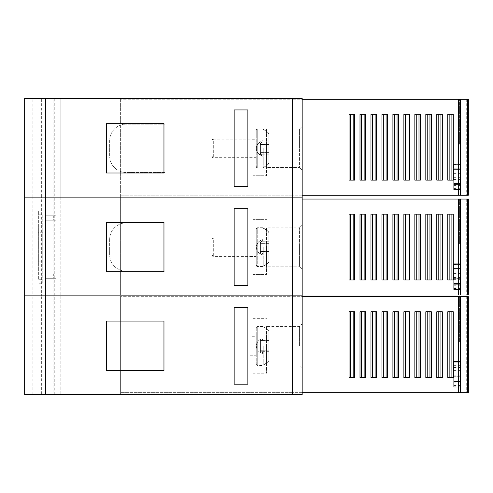 <?xml version="1.0" encoding="UTF-8"?>
<svg xmlns="http://www.w3.org/2000/svg" width="493" height="493" viewBox="0 0 493 493"><rect width="100%" height="100%" fill="white"/><g stroke="black" fill="none" stroke-linecap="round" stroke-linejoin="round"><path stroke-width="0.37" stroke-dasharray="2.46 1.85" d="M24.65 394.585L32.877 394.585L32.877 295.862L302.166 295.862L302.166 394.585L292.294 394.585L302.166 394.585L292.294 394.585L292.294 295.862L24.65 295.862L24.65 394.585L24.65 295.862L60.849 295.862L32.877 295.862L32.877 197.138L24.65 197.138L302.166 197.138L302.166 295.862L292.294 295.862L302.166 295.862L292.294 295.862L302.166 295.862L292.294 295.862L292.294 394.585L24.65 394.585L41.652 394.585L41.652 295.862L24.65 295.862L24.65 197.138L24.65 295.862L54.267 295.862L41.652 295.862L41.652 197.138L24.65 197.138L60.849 197.138L32.877 197.138L32.877 98.415L24.65 98.415L302.166 98.415L302.166 197.138L24.65 197.138L24.65 98.415L24.65 197.138L54.267 197.138L41.652 197.138L41.652 98.415L24.65 98.415L24.65 394.585M41.652 394.585L32.877 394.585M53.09 394.585L49.879 394.585L53.09 394.585L53.09 295.862L49.879 295.862L49.879 394.585L49.879 295.862L60.849 295.862L53.09 295.862L53.09 394.585M292.294 98.415L292.294 197.138L292.294 98.415L302.166 98.415L292.294 98.415L292.294 295.862L292.294 197.138L302.166 197.138L302.166 394.585L302.166 197.138L120.631 197.138L120.631 295.862L120.631 197.138L292.294 197.138L292.294 295.862L120.631 295.862L120.631 394.585L120.631 295.862L292.294 295.862L292.294 394.585M302.166 345.772L302.166 323.833L302.166 345.772M54.267 394.585L54.267 98.415L41.652 98.415M32.877 98.415L60.849 98.415L53.09 98.415L60.849 98.415L60.849 394.585L60.849 197.138L49.879 197.138L49.879 295.862L49.879 197.138L60.849 197.138L60.849 98.415L54.267 98.415M163.959 321.091L106.371 321.091L106.371 370.453L163.959 370.453L163.959 321.091M247.868 384.164L247.868 307.379L234.163 307.379L234.163 384.164L247.868 384.164M299.424 345.772L299.424 326.576L299.424 345.772M266.516 326.576L266.516 364.968L266.516 326.576L299.424 326.576L302.166 323.833M266.516 364.968L299.424 364.968L302.166 367.71M266.516 345.772L266.516 373.195L266.516 345.772M252.804 345.772L252.804 373.195L252.804 345.772M262.855 338.149L262.855 339.295L262.855 338.149L260.44 339.375A7.401 7.401 180 0 0 256.378 345.981L256.378 345.981A7.401 7.401 0 0 0 260.44 352.587L260.44 350.313L260.44 351.084L262.855 352.668L262.855 353.808L262.855 352.668L260.44 351.084L260.44 352.587A7.401 7.401 -0 0 1 256.378 345.981L256.378 345.981A7.401 7.401 0 0 1 260.44 339.375L260.44 350.307L268.827 350.196L268.827 342.056L260.44 342.031L268.827 342.062L268.827 331.401L268.827 351.682L268.827 350.196L261.167 350.196M262.855 326.976L262.855 339.295L262.855 326.545L262.855 326.976L264.02 327.241L268.18 330.137L268.827 331.401L268.18 330.131L264.02 327.235L262.855 326.976M262.855 339.295L260.44 340.792L262.855 339.295M268.827 350.203L260.44 350.313L260.44 339.375M268.827 331.401L268.827 360.556L268.827 351.682L268.827 360.556L268.18 361.825L268.827 360.556L268.827 331.401M262.855 352.668L262.855 364.986L264.02 364.721L268.18 361.825L264.02 364.728L262.855 364.986L262.855 365.418L262.855 352.668M256.243 328.024A1.479 1.479 3.7 0 1 257.722 326.545L257.722 365.418L257.722 326.545C256.385 327.315 255.892 327.814 256.243 328.036L256.243 363.933L256.243 328.024M256.243 336.725L256.243 355.237L256.243 336.725L250.062 336.725L250.062 355.237L250.062 336.725M256.243 363.933A1.479 1.479 177.5 0 0 257.722 365.418L256.243 363.914A1.479 1.479 177.5 0 0 257.722 365.418L262.855 365.418M261.167 350.203L262.855 350.203L261.167 350.203M260.44 342.037L268.827 342.056M302.166 247.048L302.166 268.987L302.166 247.048M165.056 271.181L126.116 271.181A16.454 16.454 0 0 1 109.662 254.727L109.662 239.37A16.454 16.454 0 0 1 126.116 222.916L165.056 222.916L165.056 271.181L126.116 271.181A16.454 16.454 0 0 1 109.662 254.727L109.662 239.37A16.454 16.454 0 0 1 126.116 222.916L165.056 222.916L165.056 271.181M299.424 247.048L299.424 266.245L299.424 227.852L299.424 247.048L299.424 227.852L266.516 227.852L266.516 266.245L266.516 227.852L299.424 227.852L299.424 266.245L266.516 266.245L266.516 227.852L266.516 266.245L299.424 266.245L299.424 247.048M266.516 247.048L266.516 274.472L266.516 247.048M252.804 247.048L252.804 274.472L252.804 247.048M163.959 222.368L106.371 222.368L106.371 271.729L163.959 271.729L163.959 222.368M247.868 285.441L247.868 208.656L234.163 208.656L234.163 285.441L247.868 285.441M38.362 232.24L38.362 265.967L38.362 228.13L38.362 232.24L42.749 232.24L42.749 265.967L42.749 228.13L42.749 232.24L38.362 232.24M38.362 279.303L38.362 210.85L38.362 279.303L42.749 279.303L42.749 214.794L38.362 214.794M42.749 214.794L42.749 283.247L38.362 283.247L42.749 283.247L42.749 279.303M38.362 210.85L42.749 210.85L38.362 210.85M53.719 278.311L45.011 278.311L56.097 278.311L56.097 273.923L53.719 273.923L53.719 278.311L56.097 278.311M45.011 278.311L45.011 273.923L56.097 273.923M53.719 273.923L45.011 273.923M53.719 220.174L45.011 220.174L56.097 220.174L56.097 215.786L53.719 215.786L53.719 220.174L56.097 220.174M45.011 220.174L45.011 215.786L56.097 215.786M53.719 215.786L45.011 215.786M262.855 239.308L262.855 240.448L262.855 239.308L260.44 240.529A7.401 7.401 180 0 0 256.378 247.135L256.378 247.135A7.401 7.401 0 0 0 260.44 253.741L260.44 251.467L260.44 252.237L262.855 253.821L262.855 254.961L262.855 253.821L260.44 252.237L260.44 253.741A7.401 7.401 -0 0 1 256.378 247.135L256.378 247.135A7.401 7.401 0 0 1 260.44 240.529L260.44 243.191L260.754 241.73L260.44 241.946L260.44 240.529M262.855 228.13L262.855 240.448L262.855 227.698L262.855 228.13L264.02 228.395L268.18 231.291L268.827 232.554L268.827 241.73L268.827 232.554L268.18 231.291L264.02 228.388L262.855 228.13M262.855 240.448L260.754 241.73L262.855 240.448M260.822 243.209L268.827 243.209L268.827 241.73L268.827 251.356L268.827 243.209L260.822 243.209L268.827 243.209M261.167 251.356L268.827 251.356L268.827 261.715L268.18 262.979L264.02 265.881L262.855 266.14L262.855 253.821L262.855 266.14L264.02 265.875L268.18 262.979L268.827 261.709L268.827 232.554L268.827 261.709L268.827 251.356L260.44 251.467L268.827 251.35M262.855 266.571L257.722 266.571L257.722 227.698L257.722 266.571L256.243 265.092L256.243 229.177A1.479 1.479 3.7 0 1 257.722 227.698C256.385 228.475 255.892 228.974 256.243 229.196L256.243 265.068A1.479 1.479 177.5 0 0 257.722 266.571A1.479 1.479 177.5 0 1 256.243 265.092M256.243 237.879L256.243 256.391L256.243 237.879L213.296 237.879L213.296 256.391L213.296 237.879C211.953 238.63 211.46 239.154 211.817 239.456L211.817 239.358A1.479 1.479 2.4 0 1 213.296 237.879M211.817 254.869L213.296 256.391A1.479 1.479 176.4 0 1 211.817 254.912A1.479 1.479 176.4 0 0 213.296 256.391L256.243 256.391M262.855 239.432L262.855 240.572L262.855 239.432L260.44 240.652A7.401 7.401 180 0 0 256.378 247.258L256.378 247.258A7.401 7.401 0 0 0 260.44 253.864L260.44 251.59L260.44 252.361L262.855 253.944L262.855 255.084L262.855 253.944L260.44 252.361L260.44 253.864A7.401 7.401 -0 0 1 256.378 247.258L256.378 247.258A7.401 7.401 0 0 1 260.44 240.652L260.44 243.314L260.754 241.853L260.44 242.069L260.44 240.652M262.855 228.253L262.855 240.572L262.855 227.821L262.855 228.253L264.02 228.518L268.18 231.414L268.827 232.678L268.827 241.853L268.827 232.678L268.18 231.414L264.02 228.512L262.855 228.253M262.855 240.572L260.754 241.853L262.855 240.572M268.827 243.339L260.822 243.339L268.827 243.339L268.827 241.853L268.827 261.838L268.18 263.102L264.02 266.004L262.855 266.263L262.855 266.695L262.855 253.944L262.855 266.263L264.02 265.998L268.18 263.102L268.827 261.832L268.827 232.678L268.827 261.832L268.827 243.332L260.44 243.314L260.822 243.339L260.44 243.314L260.44 251.59L261.167 251.479L260.44 251.59L260.44 243.314M268.827 251.473L261.167 251.479M262.855 266.695L257.722 266.695L257.722 227.821L257.722 266.695L256.243 265.216L256.243 229.3A1.479 1.479 3.7 0 1 257.722 227.821C256.385 228.598 255.892 229.097 256.243 229.319L256.243 265.191A1.479 1.479 177.5 0 0 257.722 266.695A1.479 1.479 177.5 0 1 256.243 265.216M256.243 238.002L256.243 256.514L256.243 238.002L250.062 238.002L250.062 256.514L250.062 238.002M302.166 392.662L292.294 392.662L292.294 296.681L120.631 296.681L292.294 296.681L292.294 392.662L468.35 392.662L462.865 392.662L462.865 296.681L462.865 392.662L462.865 296.681L462.865 392.662L468.35 392.662L468.35 296.681L462.865 296.681L468.35 296.681L468.35 392.662L468.35 296.681L292.294 296.681L292.294 392.662L120.631 392.662L292.294 392.662L292.294 296.681L302.166 296.681M460.123 296.681L459.575 296.681L460.123 296.681L460.123 392.662M405.277 311.767L409.418 311.767L403.878 311.767L403.878 377.583L409.418 377.583L409.418 311.767L405.277 311.767L405.277 377.583L403.878 377.583L409.418 377.583L405.277 377.583M425.816 377.583L431.357 377.583L425.816 377.583L425.816 311.767L431.357 311.767L425.816 311.767L427.215 311.767L427.215 377.583L425.816 377.583M372.369 311.767L376.51 311.767L370.97 311.767L370.97 377.583L376.51 377.583L376.51 311.767L372.369 311.767L372.369 377.583L370.97 377.583L376.51 377.583L372.369 377.583M360.001 377.583L365.541 377.583L360.001 377.583L360.001 311.767L365.541 311.767L360.001 311.767L361.4 311.767L361.4 377.583L360.001 377.583M349.038 377.583L354.572 377.583L349.038 377.583L349.038 311.767L354.572 311.767L349.038 311.767L350.431 311.767L350.431 377.583L349.038 377.583M416.246 311.767L414.847 311.767L414.847 377.583L420.387 377.583L420.387 311.767L414.847 311.767L420.387 311.767L416.246 311.767L416.246 377.583L414.847 377.583L420.387 377.583L416.246 377.583M381.939 377.583L387.48 377.583L381.939 377.583L381.939 311.767L387.48 311.767L381.939 311.767L383.338 311.767L383.338 377.583L381.939 377.583M392.909 377.583L398.449 377.583L392.909 377.583L392.909 311.767L398.449 311.767L392.909 311.767L394.308 311.767L394.308 377.583L392.909 377.583M447.755 377.583L453.295 377.583L447.755 377.583L447.755 311.767L453.295 311.767L447.755 311.767L449.154 311.767L449.154 377.583L447.755 377.583M438.185 311.767L436.786 311.767L436.786 377.583L442.326 377.583L442.326 311.767L436.786 311.767L442.326 311.767L438.185 311.767L438.185 377.583L436.786 377.583L442.326 377.583L438.185 377.583M120.631 296.681L120.631 392.662L120.631 296.681M459.575 341.655L459.575 296.681L459.575 341.655L460.123 341.655L459.575 341.655M397.05 377.583L398.449 377.583L398.449 311.767L397.05 311.767L397.05 377.583L394.308 377.583M451.896 377.583L453.295 377.583L453.295 311.767L451.896 311.767L451.896 377.583L449.154 377.583M364.142 377.583L365.541 377.583L365.541 311.767L364.142 311.767L364.142 377.583L361.4 377.583M429.958 377.583L431.357 377.583L431.357 311.767L429.958 311.767L429.958 377.583L427.215 377.583M386.081 377.583L387.48 377.583L387.48 311.767L386.081 311.767L386.081 377.583L383.338 377.583M353.173 377.583L354.572 377.583L354.572 311.767L353.173 311.767L353.173 377.583L350.431 377.583M468.35 392.662L468.35 296.681L468.35 392.662L462.865 392.662L468.35 392.662M397.05 311.767L394.308 311.767M451.896 311.767L449.154 311.767M418.988 311.767L418.988 377.583M364.142 311.767L361.4 311.767M408.019 311.767L408.019 377.583M429.958 311.767L427.215 311.767M386.081 311.767L383.338 311.767M375.111 311.767L375.111 377.583M440.927 311.767L440.927 377.583M353.173 311.767L350.431 311.767M460.493 366.207L460.493 381.909L460.493 381.034L460.493 381.711L453.702 381.711L460.493 381.711L460.493 366.207L453.702 366.207L453.702 386.167L453.702 361.468L453.702 381.034L453.702 361.468L453.702 366.207L460.123 366.207M460.493 361.4L460.493 387.128M460.123 361.665L453.702 361.665L460.493 361.665L460.493 381.034L453.702 381.034L453.702 387.128L453.702 381.711L460.493 381.711L453.702 381.909L453.702 361.4L453.702 366.817L460.493 366.817L453.702 366.817L453.702 376.295L460.493 376.295L453.702 376.295L453.702 381.034L460.493 381.034L460.493 361.468L453.702 361.468L460.123 361.468M453.702 387.128L460.123 387.128L453.702 387.128L453.702 381.909L453.702 387.128L460.123 387.128L453.702 387.128M460.493 386.167L453.702 385.97M453.702 361.4L460.123 361.4L453.702 361.4M453.702 381.711L460.493 381.711L453.702 381.711M302.166 295.036L292.294 295.036L292.294 199.061L120.631 199.061L292.294 199.061L292.294 295.036L468.35 295.036L462.865 295.036L462.865 199.061L462.865 295.036L462.865 199.061L462.865 295.036L468.35 295.036L468.35 199.061L462.865 199.061L468.35 199.061L468.35 295.036L468.35 199.061L292.294 199.061L292.294 295.036L120.631 295.036L292.294 295.036L292.294 199.061L302.166 199.061M460.123 199.061L459.575 199.061L460.123 199.061L460.123 295.036M405.277 214.141L409.418 214.141L403.878 214.141L403.878 279.956L409.418 279.956L409.418 214.141L405.277 214.141L405.277 279.956L403.878 279.956L409.418 279.956L405.277 279.956M425.816 279.956L431.357 279.956L425.816 279.956L425.816 214.141L431.357 214.141L425.816 214.141L427.215 214.141L427.215 279.956L425.816 279.956M372.369 214.141L376.51 214.141L370.97 214.141L370.97 279.956L376.51 279.956L376.51 214.141L372.369 214.141L372.369 279.956L370.97 279.956L376.51 279.956L372.369 279.956M360.001 279.956L365.541 279.956L360.001 279.956L360.001 214.141L365.541 214.141L360.001 214.141L361.4 214.141L361.4 279.956L360.001 279.956M349.038 279.956L354.572 279.956L349.038 279.956L349.038 214.141L354.572 214.141L349.038 214.141L350.431 214.141L350.431 279.956L349.038 279.956M416.246 214.141L414.847 214.141L414.847 279.956L420.387 279.956L420.387 214.141L414.847 214.141L420.387 214.141L416.246 214.141L416.246 279.956L414.847 279.956L420.387 279.956L416.246 279.956M381.939 279.956L387.48 279.956L381.939 279.956L381.939 214.141L387.48 214.141L381.939 214.141L383.338 214.141L383.338 279.956L381.939 279.956M392.909 279.956L398.449 279.956L392.909 279.956L392.909 214.141L398.449 214.141L392.909 214.141L394.308 214.141L394.308 279.956L392.909 279.956M447.755 279.956L453.295 279.956L447.755 279.956L447.755 214.141L453.295 214.141L447.755 214.141L449.154 214.141L449.154 279.956L447.755 279.956M438.185 214.141L436.786 214.141L436.786 279.956L442.326 279.956L442.326 214.141L436.786 214.141L442.326 214.141L438.185 214.141L438.185 279.956L436.786 279.956L442.326 279.956L438.185 279.956M120.631 199.061L120.631 295.036L120.631 199.061M459.575 244.035L459.575 199.061L459.575 244.035L460.123 244.035L459.575 244.035M397.05 279.956L398.449 279.956L398.449 214.141L397.05 214.141L397.05 279.956L394.308 279.956M451.896 279.956L453.295 279.956L453.295 214.141L451.896 214.141L451.896 279.956L449.154 279.956M364.142 279.956L365.541 279.956L365.541 214.141L364.142 214.141L364.142 279.956L361.4 279.956M429.958 279.956L431.357 279.956L431.357 214.141L429.958 214.141L429.958 279.956L427.215 279.956M386.081 279.956L387.48 279.956L387.48 214.141L386.081 214.141L386.081 279.956L383.338 279.956M353.173 279.956L354.572 279.956L354.572 214.141L353.173 214.141L353.173 279.956L350.431 279.956M468.35 295.036L468.35 199.061L468.35 295.036L462.865 295.036L468.35 295.036M397.05 214.141L394.308 214.141M451.896 214.141L449.154 214.141M418.988 214.141L418.988 279.956M364.142 214.141L361.4 214.141M408.019 214.141L408.019 279.956M429.958 214.141L427.215 214.141M386.081 214.141L383.338 214.141M375.111 214.141L375.111 279.956M440.927 214.141L440.927 279.956M353.173 214.141L350.431 214.141M460.493 268.586L460.493 284.282L460.493 283.407L460.493 284.085L453.702 284.085L460.493 284.085L460.493 268.586L453.702 268.586L453.702 288.547L453.702 263.847L453.702 283.407L453.702 263.847L453.702 268.586L460.123 268.586M460.493 263.773L460.493 289.502M460.123 264.045L453.702 264.045L460.493 264.045L460.493 283.407L453.702 283.407L453.702 289.502L453.702 284.085L460.493 284.085L453.702 284.282L453.702 263.773L453.702 269.19L460.493 269.19L453.702 269.19L453.702 278.668L460.493 278.668L453.702 278.668L453.702 283.407L460.493 283.407L460.493 263.847L453.702 263.847L460.123 263.847M453.702 289.502L460.123 289.502L453.702 289.502L453.702 284.282L453.702 289.502L460.123 289.502L453.702 289.502M460.493 288.547L453.702 288.343M453.702 263.773L460.123 263.773L453.702 263.773M453.702 284.085L460.493 284.085L453.702 284.085M120.631 197.138L120.631 98.415L120.631 197.138M53.09 98.415L49.879 98.415L53.09 98.415L53.09 295.862L53.09 98.415M302.166 197.138L302.166 98.415L302.166 197.138M302.166 148.325L302.166 170.264L302.166 148.325M165.056 172.458L126.116 172.458A16.454 16.454 0 0 1 109.662 156.004L109.662 140.647A16.454 16.454 0 0 1 126.116 124.193L165.056 124.193L165.056 172.458L126.116 172.458A16.454 16.454 0 0 1 109.662 156.004L109.662 140.647A16.454 16.454 0 0 1 126.116 124.193L165.056 124.193L165.056 172.458M299.424 148.325L299.424 129.129L299.424 148.325L299.424 129.129L266.516 129.129L266.516 167.521L266.516 129.129L299.424 129.129L299.424 167.521L266.516 167.521L266.516 129.129L266.516 167.521L299.424 167.521L299.424 148.325M266.516 148.325L266.516 175.748L266.516 148.325M252.804 148.325L252.804 175.748L252.804 148.325M49.879 197.138L49.879 98.415L49.879 197.138M60.849 197.138L60.849 98.415L60.849 197.138M163.959 123.644L106.371 123.644L106.371 173.006L163.959 173.006L163.959 123.644M247.868 186.718L247.868 109.933L234.163 109.933L234.163 186.718L247.868 186.718M262.855 140.585L262.855 141.731L262.855 140.585L260.44 141.805A7.401 7.401 180 0 0 256.378 148.411L256.378 148.411A7.401 7.401 0 0 0 260.44 155.024L260.44 152.744L260.44 153.514L262.855 155.098L262.855 156.244L262.855 155.098L260.44 153.514L260.44 155.024A7.401 7.401 -0 0 1 256.378 148.411L256.378 148.411A7.401 7.401 0 0 1 260.44 141.805L260.44 144.467L260.754 143.007L260.44 143.223L260.44 141.805M262.855 129.406L262.855 141.725L262.855 128.975L262.855 129.406L264.02 129.671L268.18 132.568L268.827 133.837L268.827 143.007L268.827 133.831L268.18 132.568L264.02 129.671L262.855 129.406M262.855 141.731L260.754 143.007L262.855 141.725M260.822 144.486L268.827 144.486L268.827 143.007L268.827 152.639L268.827 144.486L260.822 144.486L268.827 144.486M261.167 152.633L268.827 152.633L268.827 154.118L268.827 152.633L260.44 152.744L268.827 152.633M268.827 133.831L268.827 162.992L268.18 164.261L268.827 162.986L268.827 133.837M262.855 155.098L262.855 167.417L264.02 167.158L268.18 164.255L264.02 167.158L262.855 167.417L262.855 167.848L262.855 155.098M256.243 130.46A1.479 1.479 3.7 0 1 257.722 128.975L257.722 167.848L257.722 128.975C256.385 129.751 255.892 130.251 256.243 130.472L256.243 166.369L256.243 130.46M256.243 139.155L256.243 157.668L256.243 139.155L213.296 139.155L213.296 157.668L213.296 139.155C211.953 139.907 211.46 140.431 211.817 140.733L211.817 140.641A1.479 1.479 2.4 0 1 213.296 139.155M256.243 166.369A1.479 1.479 177.5 0 0 257.722 167.848L256.243 166.344A1.479 1.479 177.5 0 0 257.722 167.848L262.855 167.848M211.817 156.152L213.296 157.668A1.479 1.479 176.4 0 1 211.817 156.189A1.479 1.479 176.4 0 0 213.296 157.668L256.243 157.668M262.855 140.708L262.855 141.855L262.855 140.708L260.44 141.929A7.401 7.401 180 0 0 256.378 148.535L256.378 148.535A7.401 7.401 0 0 0 260.44 155.147L260.44 152.867L260.44 153.637L262.855 155.221L262.855 156.367L262.855 155.221L260.44 153.637L260.44 155.147A7.401 7.401 -0 0 1 256.378 148.535L256.378 148.535A7.401 7.401 0 0 1 260.44 141.929L260.44 144.591L260.754 143.13L260.44 143.346L260.44 141.929M262.855 129.53L262.855 141.848L262.855 129.098L262.855 129.53L264.02 129.795L268.18 132.691L268.827 133.96L268.827 143.13L268.827 133.954L268.18 132.691L264.02 129.795L262.855 129.53M262.855 141.855L260.754 143.13L262.855 141.848M268.827 133.954L268.827 163.109L268.827 144.609L260.44 144.591L260.822 144.615L260.44 144.591L260.44 152.867L261.167 152.756L260.44 152.867L260.44 144.591M268.827 144.615L260.822 144.615L268.827 144.615L268.827 143.13L268.827 152.762L261.167 152.756L268.827 152.756L268.827 163.115L268.18 164.385L268.827 163.109L268.827 133.96M262.855 155.221L262.855 167.54L264.02 167.281L268.18 164.379L264.02 167.281L262.855 167.54L262.855 167.971L262.855 155.221M256.243 130.583A1.479 1.479 3.7 0 1 257.722 129.098L257.722 167.971L257.722 129.098C256.385 129.875 255.892 130.374 256.243 130.596L256.243 166.492L256.243 130.583M256.243 139.279L256.243 157.791L256.243 139.279L250.062 139.279L250.062 157.791L250.062 139.279M256.243 166.492A1.479 1.479 177.5 0 0 257.722 167.971L256.243 166.468A1.479 1.479 177.5 0 0 257.722 167.971L262.855 167.971M268.827 152.762L261.167 152.756M302.166 195.222L292.294 195.222L292.294 99.241L120.631 99.241L292.294 99.241L292.294 195.222L468.35 195.222L462.865 195.222L462.865 99.241L462.865 195.222L462.865 99.241L462.865 195.222L468.35 195.222L468.35 99.241L462.865 99.241L468.35 99.241L468.35 195.222L468.35 99.241L292.294 99.241L292.294 195.222L120.631 195.222L292.294 195.222L292.294 99.241L302.166 99.241M460.123 99.241L459.575 99.241L460.123 99.241L460.123 195.222M405.277 114.321L409.418 114.321L403.878 114.321L403.878 180.136L409.418 180.136L409.418 114.321L405.277 114.321L405.277 180.136L403.878 180.136L409.418 180.136L405.277 180.136M425.816 180.136L431.357 180.136L425.816 180.136L425.816 114.321L431.357 114.321L425.816 114.321L427.215 114.321L427.215 180.136L425.816 180.136M372.369 114.321L376.51 114.321L370.97 114.321L370.97 180.136L376.51 180.136L376.51 114.321L372.369 114.321L372.369 180.136L370.97 180.136L376.51 180.136L372.369 180.136M360.001 180.136L365.541 180.136L360.001 180.136L360.001 114.321L365.541 114.321L360.001 114.321L361.4 114.321L361.4 180.136L360.001 180.136M349.038 180.136L354.572 180.136L349.038 180.136L349.038 114.321L354.572 114.321L349.038 114.321L350.431 114.321L350.431 180.136L349.038 180.136M416.246 114.321L414.847 114.321L414.847 180.136L420.387 180.136L420.387 114.321L414.847 114.321L420.387 114.321L416.246 114.321L416.246 180.136L414.847 180.136L420.387 180.136L416.246 180.136M381.939 180.136L387.48 180.136L381.939 180.136L381.939 114.321L387.48 114.321L381.939 114.321L383.338 114.321L383.338 180.136L381.939 180.136M392.909 180.136L398.449 180.136L392.909 180.136L392.909 114.321L398.449 114.321L392.909 114.321L394.308 114.321L394.308 180.136L392.909 180.136M447.755 180.136L453.295 180.136L447.755 180.136L447.755 114.321L453.295 114.321L447.755 114.321L449.154 114.321L449.154 180.136L447.755 180.136M438.185 114.321L436.786 114.321L436.786 180.136L442.326 180.136L442.326 114.321L436.786 114.321L442.326 114.321L438.185 114.321L438.185 180.136L436.786 180.136L442.326 180.136L438.185 180.136M120.631 99.241L120.631 195.222L120.631 99.241M459.575 144.215L459.575 99.241L459.575 144.215L460.123 144.215L459.575 144.215M397.05 180.136L398.449 180.136L398.449 114.321L397.05 114.321L397.05 180.136L394.308 180.136M451.896 180.136L453.295 180.136L453.295 114.321L451.896 114.321L451.896 180.136L449.154 180.136M364.142 180.136L365.541 180.136L365.541 114.321L364.142 114.321L364.142 180.136L361.4 180.136M429.958 180.136L431.357 180.136L431.357 114.321L429.958 114.321L429.958 180.136L427.215 180.136M386.081 180.136L387.48 180.136L387.48 114.321L386.081 114.321L386.081 180.136L383.338 180.136M353.173 180.136L354.572 180.136L354.572 114.321L353.173 114.321L353.173 180.136L350.431 180.136M468.35 195.222L468.35 99.241L468.35 195.222L462.865 195.222L468.35 195.222M397.05 114.321L394.308 114.321M451.896 114.321L449.154 114.321M418.988 114.321L418.988 180.136M364.142 114.321L361.4 114.321M408.019 114.321L408.019 180.136M429.958 114.321L427.215 114.321M386.081 114.321L383.338 114.321M375.111 114.321L375.111 180.136M440.927 114.321L440.927 180.136M353.173 114.321L350.431 114.321M460.493 168.766L460.493 184.462L460.493 183.587L460.493 184.265L453.702 184.265L460.493 184.265L460.493 168.766L453.702 168.766L453.702 188.727L453.702 164.027L453.702 183.587L453.702 164.027L453.702 168.766L460.123 168.766M460.493 163.953L460.493 189.682M460.123 164.224L453.702 164.224L460.493 164.224L460.493 183.587L453.702 183.587L453.702 189.682L453.702 184.265L460.493 184.265L453.702 184.462L453.702 163.953L453.702 169.37L460.493 169.37L453.702 169.37L453.702 178.848L460.493 178.848L453.702 178.848L453.702 183.587L460.493 183.587L460.493 164.027L453.702 164.027L460.123 164.027M453.702 189.682L460.123 189.682L453.702 189.682L453.702 184.462L453.702 189.682L460.123 189.682L453.702 189.682M460.493 188.727L453.702 188.529M453.702 163.953L460.123 163.953L453.702 163.953M453.702 184.265L460.493 184.265L453.702 184.265M30.135 394.585L30.135 98.415M268.827 340.577L260.754 340.577L268.827 340.577M268.827 351.682L261.228 351.682L268.827 351.682M268.18 359.292L268.18 330.137L268.18 359.292M263.194 345.975L263.194 364.986L263.194 345.975M38.362 261.857L42.749 261.857L38.362 261.857M38.362 219.077L42.749 219.077M42.749 275.02L38.362 275.02M268.827 241.73L260.754 241.73L268.827 241.73M260.44 251.467L260.44 243.191L260.44 251.467M268.827 252.835L261.228 252.835L268.827 252.835M262.855 251.356L268.827 251.356L262.855 251.356M268.18 260.446L268.18 231.291L268.18 260.446M263.194 247.129L263.194 266.14L263.194 247.129M268.827 241.853L260.754 241.853L268.827 241.853M262.855 243.332L260.822 243.332L262.855 243.332M268.827 252.958L261.228 252.958L268.827 252.958M268.18 260.569L268.18 231.414L268.18 260.569M263.194 247.252L263.194 266.263L263.194 247.252M466.705 296.681L466.705 392.662M453.702 385.489L460.123 385.489M460.493 365.732L460.123 365.732M453.702 362.145L460.493 362.145L453.702 362.145M460.493 381.428L453.702 381.428L460.493 381.428M453.702 381.909L460.493 381.909L453.702 381.909M453.702 382.864L460.493 382.864M460.493 386.925L453.702 386.925L460.493 386.925M460.493 367.488L453.702 367.488M453.702 365.658L460.493 365.658M460.493 361.597L453.702 361.597M453.702 362.072L460.493 362.072M453.702 381.034L460.493 381.034M460.493 376.972L453.702 376.972M460.493 376.295L453.702 376.295M453.702 375.136L460.493 375.136M460.493 371.075L453.702 371.075M453.702 370.594L460.493 370.594M466.705 199.061L466.705 295.036M453.702 287.869L460.123 287.869M460.493 268.106L460.123 268.106M453.702 264.519L460.493 264.519L453.702 264.519M460.493 283.802L453.702 283.802L460.493 283.802M453.702 284.282L460.493 284.282L453.702 284.282M453.702 285.237L460.493 285.237M460.493 289.305L453.702 289.305L460.493 289.305M460.493 269.868L453.702 269.868M453.702 268.032L460.493 268.032M460.493 263.971L453.702 263.971M453.702 264.451L460.493 264.451M453.702 283.407L460.493 283.407M460.493 279.346L453.702 279.346M460.493 278.668L453.702 278.668M453.702 277.51L460.493 277.51M460.493 273.449L453.702 273.449M453.702 272.968L460.493 272.968M268.827 143.007L260.754 143.007L268.827 143.007M260.44 152.744L260.44 144.467L260.44 152.744M268.827 154.112L261.228 154.112L268.827 154.118M268.18 161.722L268.18 132.568L268.18 161.722M264.02 167.158L264.02 129.671L264.02 167.158M263.194 148.405L263.194 167.417L263.194 148.405M268.827 143.13L260.754 143.13L268.827 143.13M262.855 144.609L260.822 144.609L262.855 144.609M268.827 154.235L261.228 154.235L268.827 154.241M268.18 161.846L268.18 132.691L268.18 161.846M264.02 167.281L264.02 129.795L264.02 167.281M263.194 148.529L263.194 167.54L263.194 148.529M466.705 99.241L466.705 195.222M453.702 188.049L460.123 188.049M460.493 168.286L460.123 168.286M453.702 164.705L460.493 164.705L453.702 164.705M460.493 183.988L453.702 183.988L460.493 183.988M453.702 184.462L460.493 184.462L453.702 184.462M453.702 185.423L460.493 185.423M460.493 189.485L453.702 189.485L460.493 189.485M460.493 170.048L453.702 170.048M453.702 168.212L460.493 168.212M460.493 164.151L453.702 164.151M453.702 164.631L460.493 164.631M453.702 183.587L460.493 183.587M460.493 179.526L453.702 179.526M460.493 178.848L453.702 178.848M453.702 177.696L460.493 177.696M460.493 173.628L453.702 173.628M453.702 173.154L460.493 173.154M252.804 373.195L266.516 373.195M252.804 318.349L266.516 318.349M260.44 352.587L262.855 353.808M262.855 326.545L257.722 326.545M250.062 355.237L256.243 355.237M299.424 266.245L302.166 268.987L299.424 266.245M299.424 227.852L302.166 225.11L299.424 227.852M252.804 274.472L266.516 274.472L252.804 274.472M252.804 219.625L266.516 219.625L252.804 219.625M38.362 265.967L42.749 265.967M38.362 228.13L42.749 228.13M260.44 253.741L262.855 254.961M262.855 227.698L257.722 227.698M260.44 253.864L262.855 255.084M262.855 227.821L257.722 227.821M250.062 256.514L256.243 256.514M453.702 386.167L460.123 386.167M453.702 288.547L460.123 288.547M299.424 167.521L302.166 170.264L299.424 167.521M299.424 129.129L302.166 126.387L299.424 129.129M252.804 175.748L266.516 175.748L252.804 175.748M252.804 120.902L266.516 120.902L252.804 120.902M260.44 155.024L262.855 156.244M262.855 128.975L257.722 128.975M260.44 155.147L262.855 156.367M262.855 129.098L257.722 129.098M250.062 157.791L256.243 157.791M453.702 188.727L460.123 188.727"/><path stroke-width="0.74" d="M45.492 98.415L24.65 98.415L24.65 394.585L45.492 394.585L45.492 295.862L292.294 295.862L24.65 295.862L45.492 295.862L45.492 197.138L292.294 197.138L24.65 197.138L45.492 197.138L45.492 98.415L302.166 98.415L302.166 197.138L292.294 197.138L302.166 197.138L302.166 295.862L292.294 295.862L302.166 295.862L302.166 394.585L45.492 394.585M163.959 321.091L106.371 321.091L106.371 370.453L163.959 370.453L163.959 321.091M247.868 384.164L247.868 307.379L234.163 307.379L234.163 384.164L247.868 384.164M163.959 222.368L106.371 222.368L106.371 271.729L163.959 271.729L163.959 222.368M247.868 285.441L247.868 208.656L234.163 208.656L234.163 285.441L247.868 285.441M460.123 392.662L468.35 392.662L468.35 296.681L460.123 296.681L460.123 392.662L302.166 392.662M460.123 296.681L302.166 296.681M403.878 377.583L403.878 311.767L405.277 311.767L405.277 377.583L403.878 377.583M405.277 311.767L409.418 311.767L409.418 377.583L405.277 377.583M429.958 377.583L429.958 311.767L431.357 311.767L431.357 377.583L425.816 377.583L425.816 311.767L427.215 311.767L427.215 377.583M370.97 377.583L370.97 311.767L372.369 311.767L372.369 377.583L370.97 377.583M372.369 311.767L376.51 311.767L376.51 377.583L372.369 377.583M364.142 377.583L364.142 311.767L365.541 311.767L365.541 377.583L360.001 377.583L360.001 311.767L361.4 311.767L361.4 377.583M353.173 377.583L353.173 311.767L354.572 311.767L354.572 377.583L349.038 377.583L349.038 311.767L350.431 311.767L350.431 377.583M418.988 377.583L418.988 311.767L420.387 311.767L420.387 377.583L414.847 377.583L414.847 311.767L416.246 311.767L416.246 377.583M386.081 377.583L386.081 311.767L387.48 311.767L387.48 377.583L381.939 377.583L381.939 311.767L383.338 311.767L383.338 377.583M397.05 377.583L397.05 311.767L398.449 311.767L398.449 377.583L392.909 377.583L392.909 311.767L394.308 311.767L394.308 377.583M451.896 377.583L451.896 311.767L453.295 311.767L453.295 377.583L447.755 377.583L447.755 311.767L449.154 311.767L449.154 377.583M440.927 377.583L440.927 311.767L442.326 311.767L442.326 377.583L436.786 377.583L436.786 311.767L438.185 311.767L438.185 377.583M408.019 311.767L408.019 377.583M429.958 311.767L427.215 311.767M375.111 311.767L375.111 377.583M364.142 311.767L361.4 311.767M353.173 311.767L350.431 311.767M418.988 311.767L416.246 311.767M386.081 311.767L383.338 311.767M397.05 311.767L394.308 311.767M451.896 311.767L449.154 311.767M440.927 311.767L438.185 311.767M460.493 385.97L460.493 361.468L460.123 361.665M460.493 387.128L460.123 387.128L460.493 387.128L460.123 387.128L460.493 387.128L460.493 386.167L460.123 386.167M460.123 361.468L460.493 361.4M460.123 295.036L468.35 295.036L468.35 199.061L460.123 199.061L460.123 295.036L302.166 295.036M460.123 199.061L302.166 199.061M403.878 279.956L403.878 214.141L405.277 214.141L405.277 279.956L403.878 279.956M405.277 214.141L409.418 214.141L409.418 279.956L405.277 279.956M429.958 279.956L429.958 214.141L431.357 214.141L431.357 279.956L425.816 279.956L425.816 214.141L427.215 214.141L427.215 279.956M370.97 279.956L370.97 214.141L372.369 214.141L372.369 279.956L370.97 279.956M372.369 214.141L376.51 214.141L376.51 279.956L372.369 279.956M364.142 279.956L364.142 214.141L365.541 214.141L365.541 279.956L360.001 279.956L360.001 214.141L361.4 214.141L361.4 279.956M353.173 279.956L353.173 214.141L354.572 214.141L354.572 279.956L349.038 279.956L349.038 214.141L350.431 214.141L350.431 279.956M418.988 279.956L418.988 214.141L420.387 214.141L420.387 279.956L414.847 279.956L414.847 214.141L416.246 214.141L416.246 279.956M386.081 279.956L386.081 214.141L387.48 214.141L387.48 279.956L381.939 279.956L381.939 214.141L383.338 214.141L383.338 279.956M397.05 279.956L397.05 214.141L398.449 214.141L398.449 279.956L392.909 279.956L392.909 214.141L394.308 214.141L394.308 279.956M451.896 279.956L451.896 214.141L453.295 214.141L453.295 279.956L447.755 279.956L447.755 214.141L449.154 214.141L449.154 279.956M440.927 279.956L440.927 214.141L442.326 214.141L442.326 279.956L436.786 279.956L436.786 214.141L438.185 214.141L438.185 279.956M408.019 214.141L408.019 279.956M429.958 214.141L427.215 214.141M375.111 214.141L375.111 279.956M364.142 214.141L361.4 214.141M353.173 214.141L350.431 214.141M418.988 214.141L416.246 214.141M386.081 214.141L383.338 214.141M397.05 214.141L394.308 214.141M451.896 214.141L449.154 214.141M440.927 214.141L438.185 214.141M460.493 288.343L460.493 263.847L460.123 264.045M460.493 289.502L460.123 289.502L460.493 289.502L460.123 289.502L460.493 289.502L460.493 288.547L460.123 288.547M460.123 263.847L460.493 263.773M163.959 123.644L106.371 123.644L106.371 173.006L163.959 173.006L163.959 123.644M247.868 186.718L247.868 109.933L234.163 109.933L234.163 186.718L247.868 186.718M460.123 195.222L468.35 195.222L468.35 99.241L460.123 99.241L460.123 195.222L302.166 195.222M460.123 99.241L302.166 99.241M403.878 180.136L403.878 114.321L405.277 114.321L405.277 180.136L403.878 180.136M405.277 114.321L409.418 114.321L409.418 180.136L405.277 180.136M429.958 180.136L429.958 114.321L431.357 114.321L431.357 180.136L425.816 180.136L425.816 114.321L427.215 114.321L427.215 180.136M370.97 180.136L370.97 114.321L372.369 114.321L372.369 180.136L370.97 180.136M372.369 114.321L376.51 114.321L376.51 180.136L372.369 180.136M364.142 180.136L364.142 114.321L365.541 114.321L365.541 180.136L360.001 180.136L360.001 114.321L361.4 114.321L361.4 180.136M353.173 180.136L353.173 114.321L354.572 114.321L354.572 180.136L349.038 180.136L349.038 114.321L350.431 114.321L350.431 180.136M418.988 180.136L418.988 114.321L420.387 114.321L420.387 180.136L414.847 180.136L414.847 114.321L416.246 114.321L416.246 180.136M386.081 180.136L386.081 114.321L387.48 114.321L387.48 180.136L381.939 180.136L381.939 114.321L383.338 114.321L383.338 180.136M397.05 180.136L397.05 114.321L398.449 114.321L398.449 180.136L392.909 180.136L392.909 114.321L394.308 114.321L394.308 180.136M451.896 180.136L451.896 114.321L453.295 114.321L453.295 180.136L447.755 180.136L447.755 114.321L449.154 114.321L449.154 180.136M440.927 180.136L440.927 114.321L442.326 114.321L442.326 180.136L436.786 180.136L436.786 114.321L438.185 114.321L438.185 180.136M408.019 114.321L408.019 180.136M429.958 114.321L427.215 114.321M375.111 114.321L375.111 180.136M364.142 114.321L361.4 114.321M353.173 114.321L350.431 114.321M418.988 114.321L416.246 114.321M386.081 114.321L383.338 114.321M397.05 114.321L394.308 114.321M451.896 114.321L449.154 114.321M440.927 114.321L438.185 114.321M460.493 188.529L460.493 164.027L460.123 164.224M460.493 189.682L460.123 189.682L460.493 189.682L460.123 189.682L460.493 189.682L460.493 188.727L460.123 188.727M460.123 164.027L460.493 163.953M292.294 394.585L292.294 98.415M467.721 392.662L467.721 296.681M460.752 296.681L460.752 392.662M458.478 392.662L458.478 296.681M460.493 366.207L460.123 366.207M460.123 385.489L460.493 385.489M460.123 365.732L460.493 365.732M467.721 295.036L467.721 199.061M460.752 199.061L460.752 295.036M458.478 295.036L458.478 199.061M460.493 268.586L460.123 268.586M460.123 287.869L460.493 287.869M460.123 268.106L460.493 268.106M467.721 195.222L467.721 99.241M460.752 99.241L460.752 195.222M458.478 195.222L458.478 99.241M460.493 168.766L460.123 168.766M460.123 188.049L460.493 188.049M460.123 168.286L460.493 168.286"/></g></svg>
